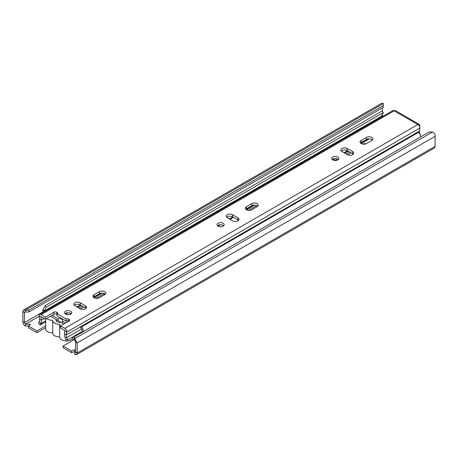 <?xml version="1.0" encoding="UTF-8"?>
<svg xmlns="http://www.w3.org/2000/svg" width="458" height="458" viewBox="0 0 458 458"><rect width="100%" height="100%" fill="white"/><g stroke="black" fill="none" stroke-linecap="round" stroke-linejoin="round"><path stroke-width="0.69" d="M45.703 325.873L36.978 330.911L28.505 326.022L30.68 324.224L25.396 324.224L24.451 322.587L24.532 312.012M43.126 311.806L24.451 322.587L22.9 321.688L22.9 311.617L24.451 312.511L25.396 311.967L28.888 311.967L383.317 107.338L383.317 103.531L381.749 103.245L23.438 310.112L28.888 310.175L383.317 105.546M74.683 339.309L63.101 345.996L63.101 347.782L71.574 352.677L74.683 351.418M74.683 338.491L73.057 337.552M73.835 339.796L72.312 338.914M36.978 330.911L36.978 332.703L28.505 327.808L28.505 326.022L25.396 326.016C23.621 325.117 22.791 323.674 22.9 321.688M45.703 327.665L36.978 332.703M39.148 316.289L25.396 324.224L25.396 326.016M435.1 146.383L435.1 136.312C435.209 134.326 434.379 132.883 432.604 131.984L429.112 131.984L74.683 336.613L74.683 340.42L75.627 342.057L75.627 352.133L74.683 352.677L74.683 354.469L76.251 354.755L77.179 353.026L435.1 146.383L434.562 147.888L76.251 354.755M75.152 352.86L74.683 352.677L74.683 349.631L71.574 350.885L63.101 345.996M56.483 319.718L60.691 322.151M75.627 342.057L77.179 342.956L77.179 353.026L75.627 352.133L74.683 352.677M432.604 131.984L74.683 338.628L77.179 342.956L435.1 136.312M28.888 311.967L28.888 310.175M24.451 312.511L25.396 311.967L25.396 310.175L383.317 103.531M382.682 116.475L382.373 114.448M382.373 111.437L382.373 107.882M22.9 311.617L23.438 310.112M71.574 350.885L71.574 352.677M60.548 326.359A6.698 3.864 180 0 1 59.717 324.493A6.698 3.864 180 0 1 59.723 324.31A6.698 3.864 180 0 1 52.71 320.451A6.698 3.864 180 0 1 52.716 320.268A6.698 3.864 180 0 1 46.705 318.442M73.108 336.682L73.108 337.088A6.698 3.864 180 0 1 66.41 340.958A6.698 3.864 180 0 1 59.717 337.088L59.717 324.493M52.71 332.863A6.698 3.864 180 0 1 45.703 328.999L45.703 319.02M59.717 336.905A6.698 3.864 180 0 1 52.71 333.046L52.71 320.451M50.529 316.238L56.483 319.673A3.212 1.855 180 0 0 56.191 320.451A3.212 1.855 180 0 0 60.748 322.134L63.891 323.949M52.103 315.327L58.057 318.762A3.212 1.855 180 0 1 62.62 320.451A3.212 1.855 180 0 1 62.322 321.224L65.465 323.039M56.483 319.673L56.483 321.224M51.101 315.905L51.101 316.564M58.057 318.762L58.057 320.629M62.322 321.224L62.322 323.045M365.713 143.898A1.689 0.973 -0 0 0 363.406 143.938L363.034 144.156M349.574 151.93L346.088 153.94M337.426 158.943L334.672 160.535M351.028 152.766L347.553 154.775M256.709 205.545L249.141 209.913A1.689 0.973 -0 0 0 248.683 210.399M104.315 293.544A1.689 0.973 -0 0 0 104.098 293.652L95.94 298.364M82.474 306.133L78.994 308.148M83.928 306.975L80.459 308.978M70.406 313.18A1.689 0.973 -0 0 0 70.234 313.604A1.689 0.973 -0 0 0 70.618 314.222M76.595 335.508L75.868 335.09M74.414 335.926L75.141 336.349M43.275 312.43L42.886 310.822A2.273 1.311 60 0 1 42.96 309.505L44.277 310.976L46.281 307.169L44.964 305.698L382.052 111.082L383.375 112.553L46.281 307.169M42.96 309.505L44.964 305.698M381.52 117.145L381.365 116.361L383.375 112.553M44.432 311.766L44.271 311.102L42.886 310.822M82.434 332.136A5.977 3.452 60 0 0 80.757 327.71L81.627 326.863L418.715 132.248A8.032 4.637 60 0 1 420.759 136.805M81.627 326.863A8.032 4.637 60 0 1 83.671 331.426M381.365 116.361L44.277 310.976L381.359 116.481M419.837 128.08L66.782 332.096A2.788 1.609 -120 0 0 64.836 328.357L60.548 325.878L60.548 327.98L64.836 330.458L64.584 333.596A7.929 4.574 -120 0 0 65.047 337.557L65.809 339.882L67.452 339.945L82.331 331.357M60.548 325.878L68.969 321.018A2.141 1.237 0 0 0 69.599 320.142A2.141 1.237 0 0 0 68.969 319.266L68.648 319.083A1.712 0.99 0 0 0 66.227 319.083L57.136 313.839A1.712 0.99 0 0 0 57.639 313.135A1.712 0.99 0 0 0 57.136 312.436L56.821 312.253A2.141 1.237 0 0 0 53.786 312.253L45.365 317.119L45.365 319.215L40.968 316.73L41.329 320.171A7.929 4.574 -120 0 1 40.865 323.594L40.104 325.043L45.703 321.814M45.365 317.119L41.077 314.64A2.788 1.609 -120 0 0 39.686 314.503A2.788 1.609 -120 0 0 39.13 316.129L39.531 319.444L41.329 320.171L44.174 318.528M57.044 314.486L56.821 314.354A2.141 1.237 0 0 0 53.786 314.354L45.365 319.215M68.666 321.195L68.648 321.184A1.712 0.99 0 0 0 66.227 321.184L57.044 315.991L57.044 313.89M66.135 319.14L66.135 321.235M372.411 140.005A3.75 2.164 0 0 0 366.48 139.524L361.144 142.604A3.75 2.164 0 0 0 360.52 143.085M371.781 140.486A3.75 2.164 0 0 0 372.881 138.957A3.75 2.164 0 0 0 370.568 136.959A3.75 2.164 0 0 0 366.48 137.429L361.144 140.503A3.75 2.164 0 0 0 360.051 142.037A3.75 2.164 0 0 0 362.364 144.035A3.75 2.164 0 0 0 366.452 143.566L371.781 140.486M352.586 151.569L347.284 148.506A3.75 2.164 0 0 0 343.197 148.037A3.75 2.164 0 0 0 340.884 150.041A3.75 2.164 0 0 0 341.983 151.569L347.284 154.632A3.75 2.164 0 0 0 351.372 155.102A3.75 2.164 0 0 0 353.685 153.098A3.75 2.164 0 0 0 352.586 151.569L352.586 153.67L347.284 150.608A3.75 2.164 0 0 0 341.353 151.088M353.215 154.151A3.75 2.164 0 0 0 352.586 153.67M257.722 206.22A3.75 2.164 0 0 0 251.791 205.739L246.461 208.819A3.75 2.164 0 0 0 245.831 209.3M257.098 206.701A3.75 2.164 0 0 0 258.192 205.173A3.75 2.164 0 0 0 255.879 203.169A3.75 2.164 0 0 0 251.791 203.638L246.461 206.718A3.75 2.164 0 0 0 245.362 208.247A3.75 2.164 0 0 0 247.675 210.251A3.75 2.164 0 0 0 251.763 209.781L257.098 206.701M237.902 217.785L232.601 214.722A3.75 2.164 0 0 0 228.513 214.252A3.75 2.164 0 0 0 226.195 216.25A3.75 2.164 0 0 0 227.294 217.785L232.601 220.842A3.75 2.164 0 0 0 236.683 221.311A3.75 2.164 0 0 0 239.002 219.313A3.75 2.164 0 0 0 237.902 217.785L237.902 219.88L232.601 216.823A3.75 2.164 0 0 0 226.67 217.304M238.526 220.361A3.75 2.164 0 0 0 237.902 219.88M105.311 294.213A3.75 2.164 0 0 0 99.38 293.733L94.05 296.813A3.75 2.164 0 0 0 93.421 297.294M104.687 294.694A3.75 2.164 0 0 0 105.787 293.166A3.75 2.164 0 0 0 103.468 291.162A3.75 2.164 0 0 0 99.38 291.632L94.05 294.712A3.75 2.164 0 0 0 92.951 296.24A3.75 2.164 0 0 0 95.264 298.244A3.75 2.164 0 0 0 99.352 297.774L104.687 294.694M85.491 305.778L80.19 302.715A3.75 2.164 0 0 0 76.102 302.246A3.75 2.164 0 0 0 73.79 304.244A3.75 2.164 0 0 0 74.883 305.778L80.19 308.841A3.75 2.164 0 0 0 84.272 309.305A3.75 2.164 0 0 0 86.591 307.307A3.75 2.164 0 0 0 85.491 305.778L85.491 307.873L80.19 304.816A3.75 2.164 0 0 0 74.259 305.297M86.121 308.354A3.75 2.164 0 0 0 85.491 307.873M338.37 159.544A3.578 2.067 0 0 0 337.815 159.138A3.578 2.067 0 0 0 332.205 159.544M332.754 159.956A3.578 2.067 0 0 0 336.653 160.403A3.578 2.067 0 0 0 338.863 158.497A3.578 2.067 0 0 0 335.285 156.43A3.578 2.067 0 0 0 331.707 158.497A3.578 2.067 0 0 0 332.754 159.956M223.681 225.76A3.578 2.067 0 0 0 223.132 225.347A3.578 2.067 0 0 0 217.516 225.76M218.071 226.172A3.578 2.067 0 0 0 221.97 226.618A3.578 2.067 0 0 0 224.18 224.712A3.578 2.067 0 0 0 220.601 222.645A3.578 2.067 0 0 0 217.023 224.712A3.578 2.067 0 0 0 218.071 226.172M71.271 313.753A3.578 2.067 0 0 0 70.721 313.341A3.578 2.067 0 0 0 65.105 313.753M65.66 314.165A3.578 2.067 0 0 0 69.559 314.612A3.578 2.067 0 0 0 71.769 312.705A3.578 2.067 0 0 0 68.19 310.639A3.578 2.067 0 0 0 64.612 312.705A3.578 2.067 0 0 0 65.66 314.165M419.969 128.183L419.568 131.034A5.359 3.092 -120 0 0 419.883 133.713L420.57 136.078M64.984 330.745L66.782 332.096L66.381 334.947A5.359 3.092 -120 0 0 66.696 337.62L67.452 339.945M419.82 128.269A2.788 1.609 -120 0 0 417.868 124.536L64.836 328.357M419.265 126.002L419.837 125.669L419.665 126.912M419.837 125.669A2.788 1.609 120 0 0 419.265 124.393A2.788 1.609 120 0 0 417.868 124.536L394.115 110.819A2.788 1.609 -120 0 0 392.718 110.681L39.686 314.503M419.265 124.393L395.506 110.681A2.788 1.609 120 0 0 394.115 110.819L41.077 314.64M40.104 325.043L38.455 323.205L39.216 321.756A5.359 3.092 -120 0 0 39.531 319.444M342.928 150.213L341.37 151.106M228.239 216.422L226.687 217.321M75.828 304.421L74.276 305.314M382.373 115.943L381.371 116.521M249.141 209.913L249.141 210.417M104.098 293.652L104.098 295.032M70.732 313.346L70.732 314.159M65.689 314.182L68.185 312.74M77.562 307.324L81.049 305.309M94.079 297.792L102.197 293.103M218.094 226.189L220.596 224.746M229.973 219.33L233.46 217.315M246.49 209.793L254.608 205.11M332.783 159.974L335.285 158.531M344.662 153.115L348.143 151.106M361.173 143.583L369.297 138.894M53.786 312.253L53.786 314.354M68.969 319.266L68.969 321.018M56.821 312.253L56.821 314.354M68.648 319.083L68.648 321.184M57.136 312.436L57.136 313.839M66.227 319.083L66.227 321.184M366.48 137.429L366.48 139.524M361.144 140.503L361.144 142.604M347.284 148.506L347.284 150.608M251.791 203.638L251.791 205.739M246.461 206.718L246.461 208.819M232.601 214.722L232.601 216.823M99.38 291.632L99.38 293.733M94.05 294.712L94.05 296.813M80.19 302.715L80.19 304.816M419.568 131.034L66.381 334.947L64.584 333.596M81.547 329.05L66.696 337.62L65.047 337.557M41.1 316.753L39.13 316.129M45.703 320.806L40.865 323.594L39.216 321.756M367.671 139.06L360.589 143.154M347.479 150.722L343.998 152.732M333.435 158.829L332.222 159.527M252.988 205.276L245.9 209.369M232.796 216.932L229.309 218.947M218.752 225.044L217.539 225.742M100.577 293.269L93.489 297.362M80.385 304.925L76.898 306.94M66.341 313.037L65.128 313.736"/></g></svg>

